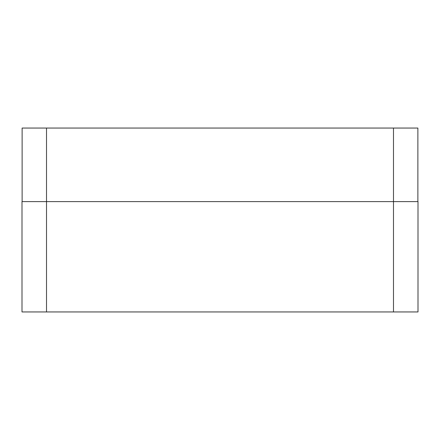 <?xml version="1.0" encoding="UTF-8"?>
<svg xmlns="http://www.w3.org/2000/svg" width="440" height="440" viewBox="0 0 440 440"><rect width="100%" height="100%" fill="white"/><g stroke="black" fill="none" stroke-linecap="round" stroke-linejoin="round"><path stroke-width="0.66" d="M22 201.608L22 311.949L418 311.949L418 201.608L22 201.608L22 302.143M417.879 128.051L417.879 201.608L417.879 128.051L22.121 128.051L22.121 201.608L22.121 128.051M46.519 311.949L46.519 128.051M393.481 311.949L393.481 128.051"/></g></svg>
